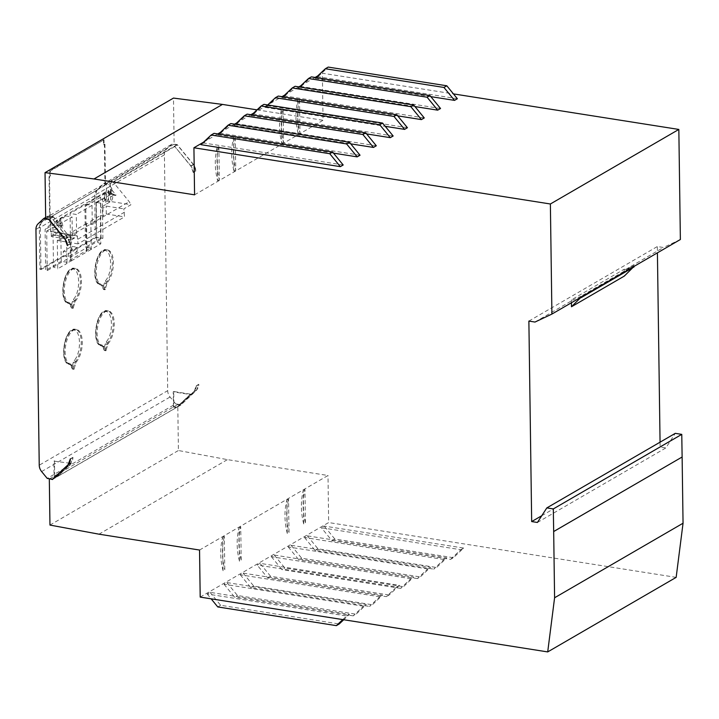 <?xml version="1.0" encoding="UTF-8"?>
<svg xmlns="http://www.w3.org/2000/svg" width="719" height="719" viewBox="0 0 719 719"><rect width="100%" height="100%" fill="white"/><g stroke="black" fill="none" stroke-linecap="round" stroke-linejoin="round"><path stroke-width="0.54" stroke-dasharray="3.6 2.7" d="M103.15 285.856L105.037 289.757L106.978 283.637A2.975 1.366 -81 0 1 107.697 282.145A17.831 8.206 99 0 0 113.395 262.974A17.831 8.206 99 0 0 107.607 249.96A17.831 8.206 99 0 0 96.723 266.291A17.831 8.206 99 0 0 102.053 285.173A17.831 8.206 99 0 0 102.413 285.218A2.975 1.366 -81 0 1 102.466 285.218A2.975 1.366 -81 0 1 103.15 285.856L102.107 285.695L103.455 289.469L101.496 285.272A1.186 0.872 155.2 0 1 101.532 284.607L103.033 287.861L104.417 282.935A4.161 1.914 -81 0 1 105.423 280.85C113.854 271.485 111.301 245.341 102.52 251.425C93.713 255.551 91.924 284.212 100.489 283.708A4.161 1.914 -81 0 1 101.532 284.607M104.902 289.631L103.455 289.469L103.033 287.861M103.455 289.469L104.327 289.2L105.936 283.475A2.975 1.366 -81 0 1 106.655 281.983L107.697 282.145M47.229 270.596L46.672 231.069L50.797 231.716L50.707 225.065L49.908 224.939L45.09 229.46L45.665 270.353L47.229 270.596L62.787 261.572L61.223 261.321L45.665 270.353M49.602 217.56L49.593 216.311L48.02 216.068L42.583 221.182A8.916 7.415 -120.1 0 0 41.864 221.982L47.005 217.147L49.602 217.56L104.983 185.421L102.377 185.008L96.93 190.131A8.916 7.415 -120.1 0 0 94.728 195.757L95.312 237.306L71.9 250.895L71.837 246.374L63.272 251.344L63.335 255.865L39.931 269.445L39.347 227.896A8.916 7.415 59.9 0 1 41.558 222.27L41.864 221.982A8.916 7.415 59.9 0 0 40.372 226.809L40.974 269.616L39.931 269.445M95.312 237.306L101.037 238.214L85.48 247.246L90.774 248.073L66.516 262.156L62.787 261.572L102.889 238.295L102.341 198.759L106.511 199.424L105.765 199.846L105.828 204.367L110.708 201.536A4.458 2.049 98.9 0 0 112.784 196.053A4.458 2.049 98.9 0 0 112.775 195.775L112.721 195.766A4.458 2.049 99 0 0 111.283 192.89A4.458 2.049 99 0 0 110.537 193.052L110.708 201.536L130.966 204.726L123.83 208.87L124.531 216.868L78.003 243.876L77.301 235.877L71.792 239.787L69.851 236.156L68.215 234.151L67.64 234.475L53.359 217.012L51.642 218.001L67.568 237.477L69.95 244.118A8.916 7.415 -120.1 0 0 67.568 237.764L51.642 218.001M63.335 255.865L68.548 256.683L77.113 251.713L72.943 251.057L96.634 237.306L102.889 238.295M40.974 269.616L72.943 251.057L71.9 250.895M66.966 263.442L66.57 235.122L57.295 240.506L57.691 268.825L66.966 263.442L66.516 262.156M90.837 221.039L91.232 249.358L100.795 243.804L100.399 215.484L90.837 221.039L96.571 221.946L96.301 202.866L89.731 201.823L84.914 206.353L85.48 247.246M55.264 477.784L70.714 462.982A8.916 7.415 -120.1 0 0 72.925 457.347L70.723 463.261L55.264 477.784L56.981 476.796L54.06 476.338L53.844 461.086L71.406 463.431L53.844 461.086M55.012 477.749L53.224 478.782M180.891 404.689L178.321 406.181L194.04 391.693L196.242 385.779L198.804 384.288A8.916 7.415 -120.1 0 1 196.602 389.923L180.891 404.689L175.679 403.871L47.229 478.414M176.865 407.215L173.944 406.756L173.737 391.504L190.724 394.183L176.865 407.215L178.582 406.217M173.432 407.098L176.299 407.547L190.158 394.515L173.216 391.846L173.432 407.098L173.944 406.756M54.06 476.338L57.547 476.463L176.299 407.547M53.359 217.012L50.429 216.554L50.707 225.065L56.486 225.973L56.406 220.481L53.233 216.599L50.105 216.113L49.548 176.416L50.411 175.921L50.339 170.96L104.003 139.81L104.075 144.78L104.929 144.276L105.486 183.974L108.614 184.459L111.787 188.342L110.933 188.845L116.074 195.128L115.498 195.46L108.075 190.499L60.117 218.333L61.025 219.439L62.975 225.946L62.4 226.269L57.259 219.987L56.406 220.481M104.003 139.81L49.818 170.897L49.89 175.84L49.027 176.335L49.593 216.311L50.591 216.473M48.02 216.068L45.665 217.435M51.382 217.965L48.964 219.367M50.429 216.554L50.645 231.797L67.64 234.475M68.215 234.151L51.265 231.473L51.346 236.56L53.619 234.673L51.346 235.985L53.835 234.7L73.877 237.863M46.672 231.069L52.954 227.42L57.682 228.166L51.265 231.473M71.792 239.787L51.346 236.56M193.258 172.551L190.886 165.909L174.699 146.397L190.886 166.197L193.456 164.705A8.916 7.415 59.9 0 1 195.829 171.059L193.258 172.551A8.916 7.415 -120.1 0 0 190.886 166.197M74.075 238.456L53.628 235.23M77.301 235.877L57.745 232.686L53.619 234.673M78.003 243.876L57.295 240.506M59.65 233.091L59.758 241M66.57 235.122L72.304 236.021L76.591 233.54L70.857 232.632L71.253 260.952L66.525 263.244M100.399 215.484L103.006 215.898L106.286 213.992L124.531 216.868M71.253 260.952L86.954 251.839L86.559 223.519L92.293 224.427L96.571 221.946M86.559 223.519L70.857 232.632M96.634 237.306L96.04 194.507A8.916 7.415 59.9 0 1 98.242 188.881L103.689 183.758L106.295 184.172L106.511 199.424M96.04 194.507L164.408 154.828L167.698 390.651L39.239 465.202M70.435 303.769A17.831 8.206 -81 0 1 70.076 303.733A17.831 8.206 -81 0 1 64.755 284.841A17.831 8.206 -81 0 1 75.639 268.511A17.831 8.206 -81 0 1 81.427 281.524A17.831 8.206 -81 0 1 75.729 300.704A2.975 1.366 99 0 0 75.01 302.196L73.068 308.316L71.181 304.416A2.975 1.366 99 0 0 70.498 303.778A2.975 1.366 99 0 0 70.435 303.769L69.392 303.607A2.975 1.366 -81 0 1 69.455 303.616A2.975 1.366 -81 0 1 70.138 304.254L71.181 304.416M71.289 364.767A17.831 8.206 -81 0 1 70.929 364.722A17.831 8.206 -81 0 1 65.609 345.839A17.831 8.206 -81 0 1 76.484 329.5A17.831 8.206 -81 0 1 82.272 342.523A17.831 8.206 -81 0 1 76.574 361.693A2.975 1.366 99 0 0 75.863 363.185L73.922 369.305L72.035 365.405A2.975 1.366 99 0 0 71.352 364.767A2.975 1.366 99 0 0 71.289 364.767L70.246 364.596A2.975 1.366 -81 0 1 70.309 364.605A2.975 1.366 -81 0 1 70.992 365.243L72.035 365.405M103.257 346.207A17.831 8.206 -81 0 1 102.898 346.172A17.831 8.206 -81 0 1 97.577 327.28A17.831 8.206 -81 0 1 108.461 310.95A17.831 8.206 -81 0 1 114.249 323.963A17.831 8.206 -81 0 1 108.551 343.143A2.975 1.366 99 0 0 107.832 344.635L105.891 350.755L104.003 346.855A2.975 1.366 99 0 0 103.32 346.216A2.975 1.366 99 0 0 103.257 346.207L102.224 346.046A2.975 1.366 -81 0 1 102.278 346.055A2.975 1.366 -81 0 1 102.961 346.684L104.003 346.855M110.645 197.015L112.775 195.775M110.591 197.006L112.721 195.766M174.96 146.442L113.305 182.222L129.222 201.697L130.966 204.726M113.305 182.222L110.429 181.772L106.295 184.172M110.537 193.052L110.429 181.772M104.597 197.923A4.458 2.049 -81 0 1 106.286 192.755A4.458 2.049 -81 0 1 107.437 192.279A4.458 2.049 -81 0 1 108.884 195.442A4.458 2.049 -81 0 1 106.044 201.086A4.458 2.049 -81 0 1 105.1 200.286A4.458 2.049 -81 0 1 104.597 197.923M110.591 193.06A4.458 2.049 99 0 0 108.506 198.543A4.458 2.049 99 0 0 109.953 201.706A4.458 2.049 99 0 0 110.708 201.536M193.456 164.705L177.269 144.905L174.699 146.397M177.269 144.905L172.057 144.088L103.689 183.758M190.158 394.515L190.724 394.183M173.737 391.504L173.216 391.846M54.68 476.014L54.473 460.762M175.679 403.871L170.07 397.005A8.916 7.415 59.9 0 1 167.698 390.651M56.981 476.796L70.839 463.764M196.242 385.779A8.916 7.415 59.9 0 1 194.031 391.415L178.321 406.181M70.354 458.839L72.925 457.347M105.765 199.846L100.759 203.144L100.822 207.665L105.828 204.367M69.95 244.118L67.379 245.61M104.345 198.875A2.975 1.366 -81 0 0 105.945 198.875A2.975 1.366 -81 0 0 106.861 195.649A2.975 1.366 99 0 0 105.136 193.86A2.975 1.366 99 0 0 104.012 197.303A2.975 1.366 -81 0 0 104.345 198.875L105.1 200.286M164.408 154.828A8.916 7.415 59.9 0 1 166.61 149.201L98.242 188.881M57.745 232.686L57.682 228.166M59.902 240.919L59.794 233.01M172.057 144.088L166.61 149.201M100.795 243.804L96.607 241.935L96.058 202.407L102.341 198.759M52.954 227.42L53.503 266.956L57.691 268.825M100.822 207.665L102.898 207.989L106.178 206.092L123.83 208.87M100.759 203.144L96.058 202.407M102.898 207.989L103.006 215.898M91.232 249.358L86.954 251.839M106.286 213.992L106.178 206.092M71.406 463.431L57.547 476.463M102.377 345.605A1.186 0.872 155.2 0 0 102.961 346.684L104.3 350.468L105.181 350.189L106.789 344.464A2.975 1.366 -81 0 1 107.508 342.981A17.831 8.206 99 0 0 113.207 323.802A17.831 8.206 99 0 0 107.419 310.788A17.831 8.206 99 0 0 96.535 327.118A17.831 8.206 99 0 0 101.855 346.01A17.831 8.206 99 0 0 102.224 346.046A1.186 1.052 93.5 0 1 101.334 344.707A4.161 1.914 -81 0 1 102.377 345.605L103.887 348.85L105.271 343.925A4.161 1.914 -81 0 1 106.268 341.84C114.707 332.475 112.155 306.33 103.374 312.414C94.566 316.54 92.778 345.201 101.334 344.707M105.756 350.62L104.3 350.468L102.179 346.019L103.32 346.216M70.408 364.156A1.186 0.872 155.2 0 0 70.992 365.243L72.736 369.018L74.821 363.023A2.975 1.366 -81 0 1 75.531 361.531A17.831 8.206 99 0 0 81.229 342.352A17.831 8.206 99 0 0 75.441 329.338A17.831 8.206 99 0 0 64.566 345.668A17.831 8.206 99 0 0 69.887 364.56A17.831 8.206 99 0 0 70.246 364.596A1.186 1.052 93.5 0 1 69.366 363.257A4.161 1.914 -81 0 1 70.408 364.156L71.909 367.409L73.302 362.484A4.161 1.914 -81 0 1 74.3 360.399C82.739 351.034 80.186 324.889 71.406 330.974C62.598 335.099 60.809 363.76 69.366 363.257M73.778 369.18L72.331 369.018L70.21 364.569L71.352 364.767M69.554 303.166A1.186 0.872 155.2 0 0 70.138 304.254L71.478 308.029L72.358 307.75L73.967 302.025A2.975 1.366 -81 0 1 74.686 300.542A17.831 8.206 99 0 0 80.384 281.363A17.831 8.206 99 0 0 74.596 268.349A17.831 8.206 99 0 0 63.712 284.679A17.831 8.206 99 0 0 69.033 303.571A17.831 8.206 99 0 0 69.392 303.607A1.186 1.052 93.5 0 1 68.512 302.268A4.161 1.914 -81 0 1 69.554 303.166L71.064 306.411L72.448 301.486A4.161 1.914 -81 0 1 73.446 299.401C81.885 290.036 79.333 263.9 70.552 269.976C61.744 274.101 59.956 302.771 68.512 302.268M72.934 308.19L71.478 308.029L69.357 303.58L70.498 303.778M49.027 176.335L49.548 176.416M70.795 259.676L70.813 260.754M70.714 259.658L70.067 213.471L85.768 204.358L86.415 250.554M76.591 233.54L76.322 214.46L70.067 213.471M90.774 248.073L90.792 249.16M52.442 479.519L180.9 404.968L196.611 390.201L198.804 384.288M195.829 171.059L193.456 164.417L177.26 144.618L174.133 144.133L173.495 98.081M199.54 550.044L327.999 475.493L227.42 459.63L178.411 450.516L177.773 404.473L180.9 404.968M200.197 597.103L328.655 522.56L327.999 475.493M223.07 570.76A65.959 54.851 -120.1 0 1 222.602 537.417L223.07 570.76L224.786 569.763L224.319 536.428L222.602 537.417L224.319 536.428A65.959 54.851 59.9 0 0 224.786 569.763M239.481 561.233A65.959 54.851 59.9 0 1 239.014 527.89L239.481 561.233L241.198 560.236L240.73 526.901A65.959 54.851 -120.1 0 0 241.198 560.236M239.014 527.89L240.73 526.901L239.014 527.89M287.294 533.48A65.959 54.851 -120.1 0 1 286.827 500.145L287.294 533.48L289.011 532.491L288.544 499.148L286.827 500.145L288.544 499.148A65.959 54.851 59.9 0 0 289.011 532.491M303.706 523.953A65.959 54.851 59.9 0 1 303.238 490.619L303.706 523.953L305.422 522.965L304.955 489.621A65.959 54.851 -120.1 0 0 305.422 522.965M303.247 490.619L304.955 489.63L303.238 490.619M676.157 577.366L328.655 522.56M48.811 219.169L53.233 216.599M108.614 184.459L177.26 144.618M105.486 183.974L174.133 144.133M45.683 218.675L50.105 216.113M581.213 296.138L572.809 300.102L571.389 299.877L624.2 269.23L625.62 269.454L634.023 265.491L581.213 296.138L581.231 297.055M625.62 269.454L663.439 247.507L657.328 246.545L657.418 252.836M680.372 239.517L663.439 247.507M534.99 322.058L572.809 300.102M194.579 194.831L323.038 120.28L322.382 73.221L453.428 93.892M203.504 142.209L217.758 133.941M220.347 132.44L234.601 124.162M236.623 122.994L250.868 114.725M253.465 113.216L267.711 104.947M407.43 127.721L267.989 105.729L265.131 107.383L267.72 104.947L281.983 96.67M284.58 95.16L298.825 86.891M300.848 85.723L315.102 77.445M317.69 75.944L322.382 73.221M235.284 136.844A65.959 54.851 59.9 0 0 235.742 170.187L235.284 136.844L233.567 137.841L234.034 171.176L235.742 170.187L234.034 171.176A65.959 54.851 -120.1 0 1 233.567 137.841M218.873 146.37A65.959 54.851 -120.1 0 0 219.331 179.705L218.873 146.37L217.156 147.368L217.614 180.703A65.959 54.851 59.9 0 1 217.156 147.368M219.34 179.705L217.623 180.703L219.331 179.705M299.508 99.573A65.959 54.851 59.9 0 0 299.976 132.907L299.508 99.573L297.801 100.57L298.259 133.905L299.976 132.907L298.259 133.905A65.959 54.851 -120.1 0 1 297.801 100.57M283.097 109.099A65.959 54.851 -120.1 0 0 283.556 142.434L283.097 109.099L281.381 110.088L281.848 143.432A65.959 54.851 59.9 0 1 281.381 110.088M283.565 142.434L281.848 143.432L283.556 142.434M427.688 568.936L288.247 546.943L291.105 545.29L430.546 567.282L420.273 576.935L417.424 578.588L427.688 568.936L430.546 567.282M443.956 559.499L304.514 537.497L307.373 535.844L446.814 557.836L436.55 567.489L433.692 569.142L443.956 559.499L446.814 557.836M410.846 578.714L271.405 556.722L274.263 555.059L413.704 577.051L403.44 586.704L400.582 588.367L410.846 578.714L413.704 577.051M450.534 559.373L460.798 549.72L321.357 527.728L324.215 526.074L463.656 548.067L453.392 557.71L450.534 559.373L331.944 540.67L321.357 527.728M379.731 596.77L240.29 574.778L243.148 573.124L382.589 595.116L372.325 604.76L369.467 606.423L379.731 596.77L382.589 595.116M363.463 606.216L224.022 584.223L226.871 582.561L366.313 604.553L356.049 614.206L353.2 615.859L363.463 606.216L366.313 604.553M342.783 619.598L346.621 615.985L207.18 593.993L210.029 592.339L349.47 614.332L343.718 619.742M346.621 615.985L349.47 614.332M396.573 586.992L399.431 585.338L259.99 563.345L257.132 564.999L396.573 586.992L386.31 596.644L267.711 577.941L257.132 564.999M460.798 549.72L463.656 548.067M424.264 117.943L284.832 95.951L281.974 97.613L397.733 115.867M440.54 108.506L301.099 86.514L298.241 88.167L414.971 106.574M360.039 155.223L220.598 133.231L217.749 134.884L333.508 153.138M376.316 145.777L236.875 123.785L234.017 125.439L350.746 143.854M393.158 135.999L253.717 114.006L250.859 115.669L366.618 133.923M343.197 164.993L203.756 143L200.907 144.663M457.383 98.728L317.942 76.735L315.084 78.389L430.843 96.652M265.131 107.383L385.24 126.328M537.408 522.47L665.866 447.928L675.276 433.35M541.784 515.703L660.132 447.02L665.866 447.928M660.06 442.185L660.132 447.02M528.878 321.087L657.328 246.545M257.025 109.872L323.038 120.28M49.692 478.809L177.773 404.473M49.962 525.068L178.411 450.516M98.961 534.181L227.42 459.63M315.084 78.389L315.947 77.58M317.942 76.735L328.206 67.083M298.241 88.167L299.49 86.999M301.099 86.514L311.363 76.861M284.832 95.951L295.096 86.298M281.974 97.613L282.837 96.795M278.253 96.076L267.989 105.729M104.3 350.468L103.887 348.85M624.2 269.23L624.29 276.105M571.425 302.744L571.389 299.877M634.041 266.407L634.023 265.491M250.859 115.669L251.722 114.86M253.717 114.006L263.981 104.363M234.017 125.439L235.266 124.27M236.875 123.785L247.138 114.132M220.598 133.231L230.862 123.578M217.749 134.884L218.612 134.076M214.028 133.348L203.756 143M49.89 175.84L50.411 175.921M49.818 170.897L50.339 170.96M104.929 144.276L104.408 144.195L104.983 185.421M104.075 144.78L103.554 144.69L104.408 144.195M57.259 219.987L57.34 225.478L62.4 226.269M101.037 238.214L100.471 197.321L105.289 192.8L111.858 193.833L111.787 188.342M110.933 188.845L111.005 194.328L116.074 195.128M111.858 193.833L111.005 194.328M103.482 139.747L103.554 144.69M96.301 202.866L110.438 194.66L115.498 195.46M105.289 192.8L89.731 201.823M62.975 225.946L57.906 225.146L72.044 216.94L72.304 236.021M60.117 218.333L57.906 225.146M60.135 219.304L61.025 219.439M57.34 225.478L56.486 225.973M61.223 261.321L60.648 220.436L65.465 215.907L49.908 224.939M65.465 215.907L72.044 216.94M108.982 191.613L108.084 191.47L108.075 190.499M110.438 194.66L108.084 191.47M85.768 204.358L92.023 205.346L76.322 214.46M92.023 205.346L92.293 224.427M86.514 251.641L86.496 250.563M71.837 246.374L77.05 247.201L77.113 251.713M68.548 256.683L68.485 252.171L77.05 247.201M63.272 251.344L68.485 252.171M60.648 220.436L45.09 229.46M100.471 197.321L84.914 206.353M102.377 185.008L47.005 217.147M274.263 555.059L284.841 568.001L403.44 586.704M271.405 556.722L281.983 569.655L284.841 568.001M291.105 545.29L301.683 558.223L420.273 576.935M288.247 546.943L298.825 559.885L301.683 558.223M304.514 537.497L315.102 550.439L433.692 569.142M307.373 535.844L317.951 548.786L436.55 567.489M315.102 550.439L317.951 548.786M331.944 540.67L334.793 539.007L453.392 557.71M417.424 578.588L298.825 559.885M400.582 588.367L281.983 569.655M334.793 539.007L324.215 526.074M210.029 592.339L220.616 605.272L339.206 623.984M217.758 606.935L220.616 605.272M207.18 593.993L211.134 598.828M226.871 582.561L237.459 595.503L356.049 614.206M224.022 584.223L234.601 597.156L237.459 595.503M240.29 574.778L250.868 587.72L369.467 606.423M243.148 573.124L253.726 586.057L372.325 604.76M250.868 587.72L253.726 586.057M399.431 585.338L389.159 594.99L386.31 596.644M267.711 577.941L270.569 576.287L389.159 594.99M353.2 615.859L234.601 597.156M270.569 576.287L259.99 563.345M72.331 369.018L71.909 367.409M71.478 308.029L71.064 306.411M102.413 285.218L101.37 285.048A2.975 1.366 -81 0 1 101.424 285.057A2.975 1.366 -81 0 1 102.107 285.695A1.186 0.872 155.2 0 1 101.496 285.272L102.466 285.218M105.423 280.85A1.186 0.827 -141 0 0 106.655 281.983A17.831 8.206 99 0 0 112.353 262.803A17.831 8.206 99 0 0 106.565 249.79A17.831 8.206 99 0 0 95.681 266.129A17.831 8.206 99 0 0 101.011 285.012A17.831 8.206 99 0 0 101.37 285.048A1.186 1.052 93.5 0 1 100.489 283.708M104.417 282.935L106.978 283.637M105.369 289.362L104.327 289.2M35.95 229.379L40.372 226.809M41.612 471.556L170.07 397.005M70.714 462.982L68.727 464.132M196.602 389.923L194.031 391.415M65.159 239.166L67.568 237.764M42.583 221.182L38.152 223.753M106.223 350.351L105.181 350.189M74.246 368.91L73.203 368.739M73.401 307.912L72.358 307.75M194.04 391.693L196.611 390.201M68.152 464.744L70.723 463.261M196.242 386.058L198.812 384.575M190.886 165.909L193.456 164.417M193.258 172.263L195.829 170.771M69.851 236.156L129.222 201.697M77.931 239.193L124.459 212.186M67.37 245.323L69.941 243.831M64.998 238.969L67.568 237.477M70.354 459.117L72.925 457.626M106.268 341.84A1.186 0.827 -141 0 0 107.508 342.981L108.551 343.143M105.271 343.925L107.832 344.635M94.728 195.757L39.347 227.896M96.93 190.131L41.558 222.27M74.3 360.399A1.186 0.827 -141 0 0 75.531 361.531L76.574 361.693M73.302 362.484L75.863 363.185M73.446 299.401A1.186 0.827 -141 0 0 74.686 300.542L75.729 300.704M72.448 301.486L75.01 302.196M107.607 249.96L106.565 249.79C95.519 246.509 89.489 284.733 101.011 285.012L102.053 285.173M103.59 289.532L105.037 289.757M111.283 192.89L107.437 192.279M109.953 201.706L106.044 201.086M105.136 193.86L106.286 192.755M104.444 350.521L105.891 350.755M72.475 369.081L73.922 369.305M71.621 308.083L73.068 308.316M108.461 310.95L107.419 310.788C96.373 307.498 90.342 345.731 101.855 346.01L102.898 346.172M76.484 329.5L75.441 329.338C64.395 326.058 58.365 364.281 69.887 364.56L70.929 364.722M75.639 268.511L74.596 268.349C63.551 265.068 57.52 303.292 69.033 303.571L70.076 303.733"/><path stroke-width="1.08" d="M53.224 478.782L52.442 479.24L47.229 478.414L41.612 471.556A8.916 7.415 59.9 0 1 39.239 465.202L35.95 229.379A8.916 7.415 59.9 0 1 38.152 223.753L43.598 218.63L48.811 219.457L65.007 239.256A8.916 7.415 59.9 0 1 67.379 245.61L64.998 238.969L48.811 219.169L45.683 218.675L45.036 172.632L173.495 98.081L222.459 104.417L257.025 109.872M45.665 217.435L43.598 218.63M68.727 464.132L52.442 479.24M68.152 464.465A8.916 7.415 -120.1 0 0 70.354 458.839L68.152 464.744L52.442 479.519L49.692 478.809M49.314 479.025L49.962 525.068L98.961 534.181L199.54 550.044L200.197 597.103L547.707 651.917L676.157 577.366L683.05 523.225L554.592 597.768L553.675 531.557L682.124 457.014L683.05 523.225M553.675 531.557L553.315 508.926L546.826 507.902L537.408 522.47L531.674 521.572L528.878 321.087L534.99 322.058L551.913 314.068L680.372 239.517L678.835 129.438L550.377 203.989L193.923 147.772L194.579 194.831L94.009 178.968L222.459 104.417M453.428 93.892L678.835 129.438M193.923 147.772L203.504 142.209M217.758 133.941L220.347 132.44M234.601 124.162L236.623 122.994M250.868 114.725L253.465 113.216M267.711 104.947L275.395 97.73L393.994 116.442L396.843 114.779L278.253 96.076L275.395 97.73M281.983 96.67L284.58 95.16M298.825 86.891L300.848 85.723M315.102 77.445L317.69 75.944M414.971 106.574L437.682 110.16L427.104 97.218L429.962 95.564L440.54 108.506L437.682 110.16M430.843 96.652L454.525 100.381L443.947 87.448L446.805 85.786L457.383 98.728L454.525 100.381M397.733 115.867L421.415 119.606L410.837 106.664L413.686 105.01L424.264 117.943L421.415 119.606M390.3 137.662L379.722 124.72L382.571 123.066L393.158 135.999L390.3 137.662L366.618 133.923M373.458 147.431L362.879 134.498L365.728 132.835L376.316 145.777L373.458 147.431L350.746 143.854M218.612 134.076L228.013 125.232L230.862 123.578L349.461 142.281L360.039 155.223L357.19 156.877L333.508 153.138M332.618 152.06L343.197 164.993L340.348 166.655L200.907 144.663L211.17 135.01L329.76 153.713L332.618 152.06L214.028 133.348L211.17 135.01M396.843 114.779L407.43 127.721L404.572 129.375L385.24 126.328M553.315 508.926L681.765 434.375L682.124 457.014L553.63 531.557M546.826 507.902L675.276 433.35L681.765 434.375M531.674 521.572L541.784 515.703M657.418 252.836L660.06 442.185M551.913 314.068L550.377 203.989M94.009 178.968L45.036 172.632M547.707 651.917L554.592 597.768M315.947 77.58L325.348 68.745L443.947 87.448M446.805 85.786L328.206 67.083L325.348 68.745M299.49 86.999L308.505 78.515L427.104 97.218M429.962 95.564L311.363 76.861L308.505 78.515M282.837 96.795L292.238 87.961L295.096 86.298L413.686 105.01M404.572 129.375L393.994 116.442M292.238 87.961L410.837 106.664M581.231 297.055L571.479 306.752L624.29 276.105L634.041 266.407M571.479 306.752L571.425 302.744M581.24 297.585L634.041 266.938M251.722 114.86L261.123 106.017L379.722 124.72M382.571 123.066L263.981 104.363L261.123 106.017M235.266 124.27L244.28 115.786L362.879 134.498M365.728 132.835L247.138 114.132L244.28 115.786M357.19 156.877L346.603 143.935L349.461 142.281M340.348 166.655L329.76 153.713M228.013 125.232L346.603 143.935M211.134 598.828L217.758 606.935L336.357 625.638L342.783 619.598M343.718 619.742L339.206 623.984L336.357 625.638"/></g></svg>
